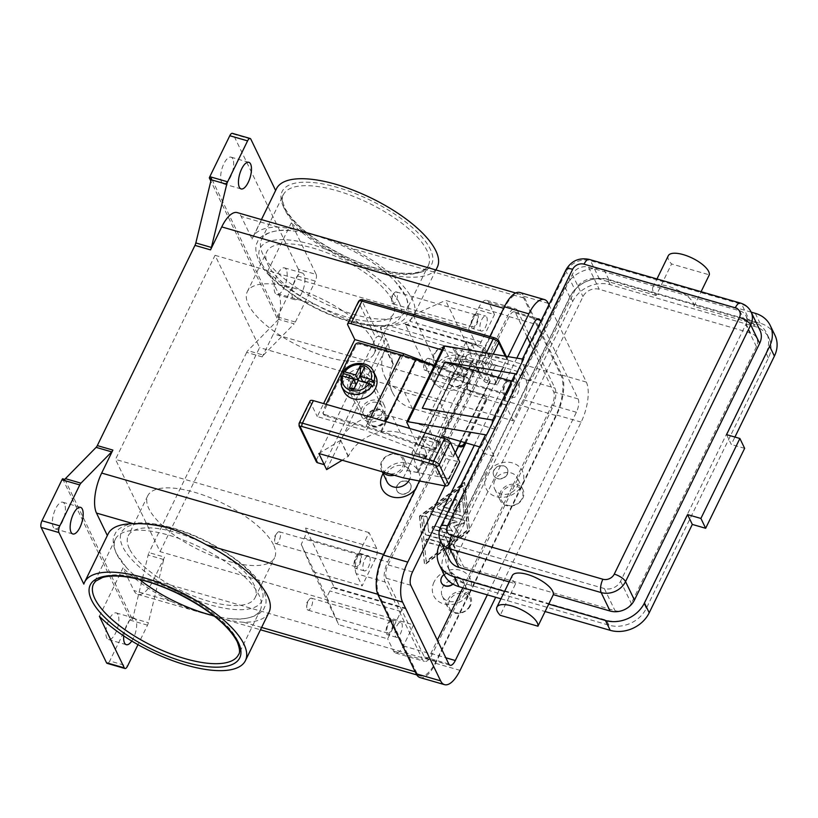 <?xml version="1.0" encoding="UTF-8"?>
<svg xmlns="http://www.w3.org/2000/svg" width="818" height="818" viewBox="0 0 818 818"><rect width="100%" height="100%" fill="white"/><g stroke="black" fill="none" stroke-linecap="round" stroke-linejoin="round"><path stroke-width="0.61" stroke-dasharray="4.09 3.07" d="M139.346 579.42A80.655 29.888 26 0 1 126.412 567.569A80.655 29.888 26 0 1 116.688 554.001A80.655 29.888 26 0 1 115.369 539.195A80.655 29.888 26 0 1 168.835 535.187A80.655 29.888 26 0 1 259.02 595.095A80.655 29.888 26 0 1 260.339 609.901A80.655 29.888 26 0 1 231.177 618.664A80.655 29.888 26 0 1 213.876 615.77M384.327 420.605A8.824 7.413 -25.8 0 0 380.135 410.994A8.824 7.413 -25.8 0 0 368.765 416.117A8.824 7.413 -25.8 0 0 372.957 425.728A8.824 7.413 -25.8 0 0 384.327 420.605M385.145 420.309A10.082 8.477 -25.8 0 0 385.329 413.356A10.082 8.477 -25.8 0 0 376.484 409A10.082 8.477 -25.8 0 0 367.354 415.176A10.082 8.477 -25.8 0 0 367.17 422.129A10.082 8.477 -25.8 0 0 376.024 426.485A10.082 8.477 -25.8 0 0 385.145 420.309M344.02 391.587A17.638 14.826 154.2 0 1 344.347 379.419A17.638 14.826 154.2 0 1 360.309 368.611A17.638 14.826 154.2 0 1 375.799 376.239M367.65 415.789A10.082 8.477 -25.8 0 0 367.466 422.742A10.082 8.477 -25.8 0 0 376.321 427.098A10.082 8.477 -25.8 0 0 385.442 420.933A10.082 8.477 -25.8 0 0 385.626 413.98A10.082 8.477 -25.8 0 0 376.781 409.613A10.082 8.477 -25.8 0 0 367.65 415.789M467.221 386.055L467.109 386.464A3.528 3.098 -16.8 0 0 469.051 389.961L469.409 391.116A3.528 3.098 163.2 0 1 467.456 387.62L469.133 381.597A3.528 3.098 -16.8 0 0 467.18 378.1L466.904 377.18L468.806 378.969L467.221 386.055L439.839 442.19L436.291 447.17L434.368 448.601L432.016 448.714L422.088 445.841A2.515 0.93 26 0 1 419.44 444.235L454.327 372.701A2.515 0.93 -154 0 0 456.976 374.317L466.904 377.18M486.26 397.845A3.528 3.098 -16.8 0 0 484.43 396.219L484.082 395.063A3.528 3.098 163.2 0 1 485.831 399.092L486.178 400.237A3.528 3.098 -16.8 0 0 486.26 397.845M432.016 448.714L432.293 449.634L381.249 432.313A149.96 55.583 -154 0 0 367.538 427.978L325.267 415.779A3.528 2.965 154.2 0 1 323.529 414.368A3.528 2.965 154.2 0 1 323.488 414.276A3.528 2.965 154.2 0 1 323.591 411.935L355.605 346.29A3.528 2.965 154.2 0 1 357.538 344.47A3.528 2.965 154.2 0 1 360.155 344.245L402.415 356.444A149.96 55.583 26 0 1 416.137 360.779L467.18 378.1M325.267 415.779L324.674 414.542A3.528 2.965 154.2 0 1 322.936 413.131A3.528 2.965 154.2 0 1 322.895 413.049A3.528 2.965 154.2 0 1 322.998 410.697L323.591 411.935M432.293 449.634A3.528 3.098 -16.8 0 0 436.618 448.264L440.452 442.978A3.528 3.098 163.2 0 1 444.777 441.608L444.43 440.462A3.528 3.098 -16.8 0 0 440.104 441.822L439.839 442.19M379.153 336.525A2.515 2.117 -25.8 0 0 375.902 337.977L358.673 302.312A2.515 2.117 154.2 0 1 361.914 300.85L379.153 336.525L385.82 338.447L388.202 343.366L393.131 364.47A40.327 33.886 -25.8 0 0 391.945 391.28A40.327 33.886 -25.8 0 0 392.405 392.282A40.327 33.886 -25.8 0 0 412.292 408.407L447.875 418.683L435.974 443.09L400.391 432.814A40.327 33.886 -25.8 0 0 370.421 435.411A40.327 33.886 -25.8 0 0 348.386 456.199L342.2 460.227M441.935 349.91L482.16 361.525A5.041 1.871 26 0 1 487.794 365.268L497.242 384.828L508.223 362.313L508.336 360.707L507.14 359.808L497.579 340.012A2.515 0.93 -154 0 0 494.757 338.141L363.55 300.257A2.515 0.93 -154 0 0 361.914 300.85M348.182 456.618L340.605 440.084A40.327 33.886 154.2 0 1 362.64 419.297A40.327 33.886 154.2 0 1 392.609 416.699L428.192 426.976L435.974 443.09M447.875 418.683L440.094 402.568L404.511 392.292A40.327 33.886 154.2 0 1 384.613 376.168A40.327 33.886 154.2 0 1 384.153 375.165A40.327 33.886 154.2 0 1 385.339 348.356L380.411 327.251L464.921 351.648L507.14 359.808M429.184 359.122A6.196 2.454 106.1 0 0 428.387 358.345A6.196 2.454 106.1 0 0 426.168 359.654A6.196 2.454 106.1 0 0 423.775 367.967A6.196 2.454 106.1 0 0 424.133 369.47A6.196 2.454 106.1 0 0 424.941 370.257A6.196 2.454 106.1 0 0 428.612 366.188A6.196 2.454 106.1 0 0 429.184 359.122M518.796 383.458A7.812 3.088 -73.9 0 1 518.08 392.364A7.812 3.088 -73.9 0 1 513.448 397.487A7.812 3.088 -73.9 0 1 512.436 396.505A7.812 3.088 -73.9 0 1 513.162 387.599A7.812 3.088 -73.9 0 1 517.784 382.476A7.812 3.088 -73.9 0 1 518.796 383.458M503.54 393.939A7.812 3.088 106.1 0 0 504.553 394.92A7.812 3.088 106.1 0 0 509.185 389.797A7.812 3.088 106.1 0 0 509.9 380.891A7.812 3.088 106.1 0 0 508.888 379.91A7.812 3.088 106.1 0 0 504.266 385.022A7.812 3.088 106.1 0 0 503.54 393.939M504.195 392.589A6.196 2.454 106.1 0 0 505.003 393.366A6.196 2.454 106.1 0 0 508.673 389.307A6.196 2.454 106.1 0 0 509.246 382.241A6.196 2.454 106.1 0 0 508.448 381.454A6.196 2.454 106.1 0 0 504.778 385.523A6.196 2.454 106.1 0 0 504.195 392.589M280.114 532.538A6.196 2.454 106.1 0 0 279.316 531.761A6.196 2.454 106.1 0 0 277.108 533.07A6.196 2.454 106.1 0 0 274.705 541.383A6.196 2.454 106.1 0 0 275.073 542.886A6.196 2.454 106.1 0 0 275.87 543.673A6.196 2.454 106.1 0 0 279.541 539.614A6.196 2.454 106.1 0 0 280.114 532.538M369.736 556.874A7.812 3.088 -73.9 0 1 369.01 565.78A7.812 3.088 -73.9 0 1 364.388 570.903A7.812 3.088 -73.9 0 1 363.366 569.921A7.812 3.088 -73.9 0 1 364.092 561.015A7.812 3.088 -73.9 0 1 368.724 555.892A7.812 3.088 -73.9 0 1 369.736 556.874M354.47 567.355A7.812 3.088 106.1 0 0 355.493 568.336A7.812 3.088 106.1 0 0 360.114 563.213A7.812 3.088 106.1 0 0 360.84 554.307A7.812 3.088 106.1 0 0 359.828 553.326A7.812 3.088 106.1 0 0 355.196 558.438A7.812 3.088 106.1 0 0 354.47 567.355M355.135 566.005A6.196 2.454 106.1 0 0 355.932 566.782A6.196 2.454 106.1 0 0 359.603 562.723A6.196 2.454 106.1 0 0 360.176 555.657A6.196 2.454 106.1 0 0 359.378 554.87A6.196 2.454 106.1 0 0 355.707 558.939A6.196 2.454 106.1 0 0 355.135 566.005M397.098 292.691A6.196 2.454 106.1 0 0 396.29 291.914A6.196 2.454 106.1 0 0 394.082 293.233A6.196 2.454 106.1 0 0 391.689 301.535A6.196 2.454 106.1 0 0 392.047 303.049A6.196 2.454 106.1 0 0 392.855 303.826A6.196 2.454 106.1 0 0 396.526 299.766A6.196 2.454 106.1 0 0 397.098 292.691M486.71 317.026A7.812 3.088 -73.9 0 1 485.994 325.942A7.812 3.088 -73.9 0 1 481.362 331.055A7.812 3.088 -73.9 0 1 480.35 330.073A7.812 3.088 -73.9 0 1 481.076 321.167A7.812 3.088 -73.9 0 1 485.698 316.045A7.812 3.088 -73.9 0 1 486.71 317.026M471.454 327.507A7.812 3.088 106.1 0 0 472.467 328.488A7.812 3.088 106.1 0 0 477.099 323.376A7.812 3.088 106.1 0 0 477.814 314.46A7.812 3.088 106.1 0 0 476.802 313.478A7.812 3.088 106.1 0 0 472.18 318.601A7.812 3.088 106.1 0 0 471.454 327.507M472.109 326.157A6.196 2.454 106.1 0 0 472.916 326.944A6.196 2.454 106.1 0 0 476.587 322.875A6.196 2.454 106.1 0 0 477.16 315.809A6.196 2.454 106.1 0 0 476.352 315.032A6.196 2.454 106.1 0 0 472.681 319.092A6.196 2.454 106.1 0 0 472.109 326.157M312.21 598.97A6.196 2.454 106.1 0 0 311.402 598.183A6.196 2.454 106.1 0 0 309.194 599.502A6.196 2.454 106.1 0 0 306.791 607.805A6.196 2.454 106.1 0 0 307.159 609.318A6.196 2.454 106.1 0 0 307.967 610.105A6.196 2.454 106.1 0 0 311.638 606.036A6.196 2.454 106.1 0 0 312.21 598.97M401.822 623.306A7.812 3.088 -73.9 0 1 401.096 632.212A7.812 3.088 -73.9 0 1 396.474 637.334A7.812 3.088 -73.9 0 1 395.462 636.353A7.812 3.088 -73.9 0 1 396.178 627.437A7.812 3.088 -73.9 0 1 400.81 622.324A7.812 3.088 -73.9 0 1 401.822 623.306M386.566 633.776A7.812 3.088 106.1 0 0 387.579 634.768A7.812 3.088 106.1 0 0 392.2 629.645A7.812 3.088 106.1 0 0 392.926 620.739A7.812 3.088 106.1 0 0 391.914 619.747A7.812 3.088 106.1 0 0 387.282 624.87A7.812 3.088 106.1 0 0 386.566 633.776M387.221 632.437A6.196 2.454 106.1 0 0 388.029 633.214A6.196 2.454 106.1 0 0 391.699 629.154A6.196 2.454 106.1 0 0 392.272 622.079A6.196 2.454 106.1 0 0 391.464 621.302A6.196 2.454 106.1 0 0 387.793 625.361A6.196 2.454 106.1 0 0 387.221 632.437M422.814 438.182A10.082 3.732 26 0 0 422.978 440.033A10.082 3.732 26 0 0 431.475 446.526A10.082 3.732 -154 0 0 436.812 448.07A10.082 3.732 -154 0 0 440.933 447.017A10.082 3.732 -154 0 0 437.006 441.301A10.082 3.732 -154 0 0 426.935 437.139L418.724 453.97A10.082 3.732 26 0 1 421.29 454.511A10.082 3.732 26 0 1 432.558 462.006A10.082 3.732 26 0 1 432.722 463.857A10.082 3.732 26 0 1 428.601 464.9A10.082 3.732 26 0 1 423.264 463.356L476.618 353.949A10.082 3.732 -154 0 0 481.955 355.493A10.082 3.732 -154 0 0 486.086 354.45A10.082 3.732 -154 0 0 485.923 352.599A10.082 3.732 -154 0 0 474.644 345.114A10.082 3.732 -154 0 0 472.088 344.562L463.878 361.392A10.082 3.732 26 0 1 473.949 365.564A10.082 3.732 26 0 1 477.876 371.28A10.082 3.732 26 0 1 473.755 372.323A10.082 3.732 26 0 1 468.417 370.789A10.082 3.732 -154 0 1 459.921 364.296A10.082 3.732 -154 0 1 459.757 362.446A10.082 3.732 -154 0 1 463.878 361.392L426.935 437.139A10.082 3.732 26 0 0 422.814 438.182L459.757 362.446M668.265 255.768A22.679 8.405 -154 0 0 671.568 263.948L709.308 274.848M759.983 330.349A18.906 15.879 -25.8 0 0 750.658 322.793L693.92 306.413A22.679 8.405 -154 0 0 690.351 299.03A22.679 8.405 -154 0 0 668.919 286.504A22.679 8.405 -154 0 0 652.876 287.322A22.679 8.405 -154 0 0 656.179 295.513L671.568 263.948M523.489 359.235A10.082 3.732 -154 0 0 522.947 359.378A10.082 3.732 -154 0 0 521.853 360.257A10.082 3.732 -154 0 0 522.017 362.108L530.933 380.564L575.054 290.093L566.138 271.637A10.082 3.732 26 0 1 565.974 269.787M511.639 381.208L517.804 382.988L514.839 376.832A10.082 3.732 26 0 1 514.675 374.981M493.724 420.248A10.082 3.732 -154 0 0 493.182 420.391A10.082 3.732 -154 0 0 492.099 421.27A10.082 3.732 -154 0 0 492.262 423.121L495.227 429.276L517.804 382.988M456.219 360.574A12.597 10.593 -25.8 0 0 456.444 351.883A12.597 10.593 -25.8 0 0 445.381 346.433A12.597 10.593 -25.8 0 0 433.98 354.153A12.597 10.593 -25.8 0 0 433.744 362.844A12.597 10.593 -25.8 0 0 444.808 368.294A12.597 10.593 -25.8 0 0 456.219 360.574M454.808 359.634A11.34 9.53 -25.8 0 0 449.419 347.282A11.34 9.53 -25.8 0 0 434.787 353.857A11.34 9.53 -25.8 0 0 440.186 366.219A11.34 9.53 -25.8 0 0 454.808 359.634M461.863 372.262A12.597 10.593 -25.8 0 0 462.088 363.57A12.597 10.593 -25.8 0 0 451.025 358.12A12.597 10.593 -25.8 0 0 439.624 365.84A12.597 10.593 -25.8 0 0 439.399 374.532A12.597 10.593 -25.8 0 0 450.452 379.981A12.597 10.593 -25.8 0 0 461.863 372.262M434.736 367.599A20.164 16.943 154.2 0 1 460.728 355.912A20.164 16.943 154.2 0 1 470.319 377.875A20.164 16.943 154.2 0 1 444.317 389.572A20.164 16.943 154.2 0 1 434.736 367.599M462.876 382.292A7.556 6.35 -25.8 0 0 463.019 377.078A7.556 6.35 -25.8 0 0 456.383 373.806A7.556 6.35 -25.8 0 0 449.532 378.437A7.556 6.35 -25.8 0 0 449.399 383.652A7.556 6.35 -25.8 0 0 456.035 386.924A7.556 6.35 -25.8 0 0 462.876 382.292M462.763 382.047A7.556 6.35 -25.8 0 0 462.896 376.832A7.556 6.35 -25.8 0 0 456.26 373.56A7.556 6.35 -25.8 0 0 449.419 378.192A7.556 6.35 -25.8 0 0 449.276 383.407A7.556 6.35 -25.8 0 0 455.912 386.679A7.556 6.35 -25.8 0 0 462.763 382.047M500.524 491.925A12.597 10.593 -25.8 0 0 500.299 500.616A12.597 10.593 -25.8 0 0 511.362 506.066A12.597 10.593 -25.8 0 0 522.763 498.346A12.597 10.593 -25.8 0 0 522.999 489.655A12.597 10.593 -25.8 0 0 511.935 484.215A12.597 10.593 -25.8 0 0 500.524 491.925M501.935 492.865A11.34 9.53 -25.8 0 0 507.324 505.217A11.34 9.53 -25.8 0 0 521.956 498.643A11.34 9.53 -25.8 0 0 516.567 486.291A11.34 9.53 -25.8 0 0 501.935 492.865M494.88 480.238A12.597 10.593 -25.8 0 0 494.655 488.929A12.597 10.593 -25.8 0 0 505.718 494.379A12.597 10.593 -25.8 0 0 517.119 486.659A12.597 10.593 -25.8 0 0 517.354 477.968A12.597 10.593 -25.8 0 0 506.291 472.528A12.597 10.593 -25.8 0 0 494.88 480.238M486.434 474.624A20.164 16.943 -25.8 0 0 496.015 496.598A20.164 16.943 -25.8 0 0 522.017 484.9A20.164 16.943 -25.8 0 0 512.426 462.927A20.164 16.943 -25.8 0 0 486.434 474.624M493.868 470.207A7.556 6.35 -25.8 0 0 493.724 475.422A7.556 6.35 -25.8 0 0 500.36 478.694A7.556 6.35 -25.8 0 0 507.211 474.062A7.556 6.35 -25.8 0 0 507.344 468.847A7.556 6.35 -25.8 0 0 500.708 465.575A7.556 6.35 -25.8 0 0 493.868 470.207M507.324 474.307A7.556 6.35 154.2 0 1 500.483 478.939A7.556 6.35 154.2 0 1 493.847 475.667A7.556 6.35 154.2 0 1 493.98 470.452A7.556 6.35 154.2 0 1 500.831 465.82A7.556 6.35 154.2 0 1 507.467 469.092A7.556 6.35 154.2 0 1 507.324 474.307M382.507 471.863A12.597 10.593 154.2 0 1 381.413 470.145A12.597 10.593 154.2 0 1 381.638 461.454A12.597 10.593 154.2 0 1 393.049 453.734A12.597 10.593 154.2 0 1 404.112 459.184A12.597 10.593 154.2 0 1 403.877 467.876A12.597 10.593 154.2 0 1 394.327 475.278M386.495 473.019A11.34 9.53 154.2 0 1 382.456 461.158A11.34 9.53 154.2 0 1 397.088 454.583A11.34 9.53 154.2 0 1 402.476 466.935A11.34 9.53 154.2 0 1 389.286 473.826M387.057 481.833A12.597 10.593 154.2 0 1 387.292 473.141A12.597 10.593 154.2 0 1 398.693 465.422A12.597 10.593 154.2 0 1 409.757 470.871A12.597 10.593 154.2 0 1 409.736 479.113M383.09 473.612A20.164 16.943 154.2 0 1 409.082 463.417A20.164 16.943 154.2 0 1 417.978 485.176A20.164 16.943 154.2 0 1 415.483 489.072M397.2 485.739A7.556 6.35 154.2 0 1 404.051 481.107A7.556 6.35 154.2 0 1 410.687 484.379A7.556 6.35 154.2 0 1 410.544 489.593A7.556 6.35 154.2 0 1 403.703 494.225A7.556 6.35 154.2 0 1 397.067 490.953A7.556 6.35 154.2 0 1 397.2 485.739M410.431 489.348A7.556 6.35 -25.8 0 0 410.564 484.133A7.556 6.35 -25.8 0 0 403.928 480.861A7.556 6.35 -25.8 0 0 397.088 485.493A7.556 6.35 -25.8 0 0 396.945 490.708A7.556 6.35 -25.8 0 0 403.581 493.98A7.556 6.35 -25.8 0 0 410.431 489.348M470.432 605.647A12.597 10.593 154.2 0 1 459.031 613.367A12.597 10.593 154.2 0 1 447.967 607.917A12.597 10.593 154.2 0 1 448.192 599.226A12.597 10.593 154.2 0 1 459.604 591.506A12.597 10.593 154.2 0 1 470.657 596.956A12.597 10.593 154.2 0 1 470.432 605.647M469.624 605.944A11.34 9.53 154.2 0 1 454.992 612.518A11.34 9.53 154.2 0 1 449.603 600.167A11.34 9.53 154.2 0 1 464.225 593.582A11.34 9.53 154.2 0 1 469.624 605.944M464.788 593.96A12.597 10.593 154.2 0 1 453.387 601.68A12.597 10.593 154.2 0 1 442.323 596.23A12.597 10.593 154.2 0 1 442.548 587.539A12.597 10.593 154.2 0 1 453.959 579.819A12.597 10.593 154.2 0 1 465.013 585.269A12.597 10.593 154.2 0 1 464.788 593.96M434.092 581.925A20.164 16.943 -25.8 0 0 443.673 603.889A20.164 16.943 -25.8 0 0 469.675 592.201A20.164 16.943 -25.8 0 0 460.094 570.228A20.164 16.943 -25.8 0 0 434.092 581.925M444.051 574.543A7.556 6.35 154.2 0 1 455.012 576.148A7.556 6.35 154.2 0 1 454.88 581.363A7.556 6.35 154.2 0 1 452.783 583.991M441.454 582.845A7.556 6.35 154.2 0 1 441.648 577.753A7.556 6.35 154.2 0 1 448.489 573.121A7.556 6.35 154.2 0 1 455.125 576.393A7.556 6.35 154.2 0 1 454.992 581.608A7.556 6.35 154.2 0 1 453.019 584.134M405.207 295.359A80.655 29.888 -154 0 0 395.483 281.801A80.655 29.888 -154 0 0 315.022 235.451A80.655 29.888 -154 0 0 290.717 230.696A80.655 29.888 -154 0 0 261.555 239.459A80.655 29.888 -154 0 0 262.875 254.265A80.655 29.888 -154 0 0 353.059 314.184A80.655 29.888 -154 0 0 406.526 310.175A80.655 29.888 -154 0 0 405.207 295.359M372.988 340.625A70.573 26.156 26 0 1 374.143 353.58A70.573 26.156 26 0 1 313.366 352.333A70.573 26.156 26 0 1 248.447 304.664A70.573 26.156 26 0 1 247.292 291.709A70.573 26.156 26 0 1 308.069 292.946A70.573 26.156 26 0 1 372.988 340.625M392.487 300.646A70.573 26.156 26 0 1 393.642 313.601A70.573 26.156 26 0 1 332.865 312.364A70.573 26.156 26 0 1 267.946 264.695A70.573 26.156 26 0 1 266.78 251.729A70.573 26.156 26 0 1 327.558 252.977A70.573 26.156 26 0 1 392.487 300.646M273.447 544.696A70.573 26.156 -154 0 0 208.529 497.027A70.573 26.156 -154 0 0 147.751 495.79A70.573 26.156 -154 0 0 148.907 508.745A70.573 26.156 -154 0 0 213.825 556.414A70.573 26.156 -154 0 0 274.603 557.661A70.573 26.156 -154 0 0 273.447 544.696M129.408 548.714A70.573 26.156 26 0 1 128.252 535.759A70.573 26.156 26 0 1 189.03 537.007A70.573 26.156 26 0 1 253.948 584.676A70.573 26.156 26 0 1 255.114 597.631A70.573 26.156 26 0 1 194.336 596.383A70.573 26.156 26 0 1 129.408 548.714M276.474 188.743A89.469 33.16 -154 0 0 275.727 190.676L252.128 239.071L241.187 216.422A30.246 11.963 106.1 0 0 237.261 212.608M262.23 356.893L246.668 352.405A5.041 1.994 -73.9 0 1 247.23 351.403A5.041 1.994 -73.9 0 1 247.844 350.625L263.416 355.124A5.041 1.994 106.1 0 0 262.803 355.891A5.041 1.994 106.1 0 0 262.23 356.893L273.437 333.928A30.246 11.963 106.1 0 0 278.621 293.918L267.68 271.269A89.469 33.16 -154 0 0 315.605 304.593C328.56 311.811 341.259 317.445 353.683 321.474C366.484 324.726 378.059 326.106 388.417 325.615A89.469 33.16 -154 0 0 413.704 315.574A89.469 33.16 -154 0 0 350.983 248.12C337.456 242.046 324.296 237.384 311.494 234.132C299.071 230.103 287.956 227.752 278.161 227.097A89.469 33.16 -154 0 0 252.874 237.138A89.469 33.16 -154 0 0 252.128 239.071M263.416 355.124L294.163 323.826L278.59 319.337A5.041 1.994 106.1 0 0 279.183 318.601L276.965 317.957A5.041 1.994 106.1 0 0 276.985 317.926A5.041 1.994 106.1 0 0 277.558 316.924L297.527 275.973A5.041 1.994 106.1 0 0 298.631 272.271A5.041 1.994 106.1 0 0 298.396 269.296L316.188 274.439L291.28 222.874A89.469 33.16 -154 0 0 377.988 271.637A89.469 33.16 -154 0 0 437.303 267.189M107.342 535.524L107.434 535.718A89.469 33.16 26 0 1 108.191 533.786M107.434 535.718L83.835 584.113M99.387 616.302L122.986 567.917L133.927 590.565A30.246 11.963 106.1 0 0 137.853 594.379A30.246 11.963 106.1 0 0 153.375 580.085L164.582 557.109A5.041 1.994 106.1 0 0 164.091 558.285A5.041 1.994 106.1 0 0 163.712 559.543L148.375 622.733A5.041 1.994 -73.9 0 1 147.997 623.991A5.041 1.994 -73.9 0 1 147.506 625.167L137.997 644.666M269.02 612.232A89.469 33.16 26 0 1 243.733 622.273C233.938 621.608 222.823 619.267 210.4 615.238C197.598 611.976 184.439 607.314 170.911 601.25A89.469 33.16 26 0 1 122.986 567.917M277.558 316.924L295.349 322.057A5.041 1.994 -73.9 0 1 294.777 323.059A5.041 1.994 -73.9 0 1 294.163 323.826M147.506 625.167L129.714 620.034A5.041 1.994 106.1 0 0 130.205 618.858A5.041 1.994 106.1 0 0 130.226 618.817L132.444 619.461A5.041 1.994 106.1 0 0 132.813 618.244L148.15 555.054A5.041 1.994 -73.9 0 1 148.518 553.786A5.041 1.994 -73.9 0 1 149.009 552.62L164.582 557.109M107.158 663.367A5.041 1.994 106.1 0 0 107.945 663.234A5.041 1.994 106.1 0 0 109.745 660.985L127.536 666.118M316.188 274.439A5.041 1.994 -73.9 0 1 316.423 277.404A5.041 1.994 -73.9 0 1 315.319 281.106L297.527 275.973M64.53 503.949A13.865 5.481 106.1 0 0 62.73 502.201A13.865 5.481 106.1 0 0 54.52 511.281A13.865 5.481 106.1 0 0 53.242 527.089A13.865 5.481 106.1 0 0 55.041 528.837A13.865 5.481 106.1 0 0 63.242 519.757A13.865 5.481 106.1 0 0 64.53 503.949M286.29 269.623A13.865 5.481 106.1 0 0 284.49 267.875A13.865 5.481 106.1 0 0 276.29 276.954A13.865 5.481 106.1 0 0 275.001 292.762A13.865 5.481 106.1 0 0 276.801 294.511A13.865 5.481 106.1 0 0 285.012 285.431A13.865 5.481 106.1 0 0 286.29 269.623M292.793 297.905A13.865 5.481 -73.9 0 1 294.081 282.098A13.865 5.481 -73.9 0 1 302.282 273.007A13.865 5.481 -73.9 0 1 304.081 274.756A13.865 5.481 -73.9 0 1 302.803 290.564A13.865 5.481 -73.9 0 1 294.592 299.644A13.865 5.481 -73.9 0 1 292.793 297.905M118.007 614.666A13.865 5.481 106.1 0 0 116.207 612.917A13.865 5.481 106.1 0 0 107.996 621.997A13.865 5.481 106.1 0 0 106.718 637.805A13.865 5.481 106.1 0 0 108.518 639.553A13.865 5.481 106.1 0 0 116.718 630.463A13.865 5.481 106.1 0 0 118.007 614.666M123.722 635.913A13.865 5.481 -73.9 0 1 133.999 618.05A13.865 5.481 -73.9 0 1 135.798 619.799A13.865 5.481 -73.9 0 1 131.77 641.026M232.813 158.907A13.865 5.481 106.1 0 0 231.013 157.158A13.865 5.481 106.1 0 0 222.803 166.248A13.865 5.481 106.1 0 0 221.525 182.056A13.865 5.481 106.1 0 0 223.324 183.794A13.865 5.481 106.1 0 0 231.535 174.715A13.865 5.481 106.1 0 0 232.813 158.907M555.872 415.472L435.82 661.629A30.246 11.963 -73.9 0 1 420.299 675.924A30.246 11.963 -73.9 0 1 416.372 672.11L378.939 594.614A30.246 11.963 -73.9 0 1 384.123 554.604L504.174 308.447A30.246 11.963 -73.9 0 1 519.696 294.153A30.246 11.963 -73.9 0 1 523.622 297.956L561.056 375.462A30.246 11.963 -73.9 0 1 555.872 415.472L273.437 333.928M246.668 352.405L149.009 552.62M419.675 516.557L424.685 564.809L469.716 531.005L464.706 482.753L419.675 516.557L419.44 516.066L464.471 482.262L469.481 530.514L424.45 564.318L419.44 516.066M267.68 271.269L291.28 222.874M295.349 322.057L315.319 281.106M250.819 139.121L233.028 133.978L298.396 269.296M233.028 133.978A5.041 1.994 106.1 0 0 232.373 133.344M279.183 318.601L211.535 178.539M278.59 319.337L247.844 350.625M64.796 479.399L132.444 619.461M276.965 317.957L210.85 181.085M129.714 620.034L109.745 660.985M62.567 478.755L130.226 618.817M326.627 469.604L388.202 343.366M160.072 551.659L259.613 347.589L215.042 255.318L115.502 459.399L160.072 551.659L413.601 624.86L405.871 608.868A7.556 2.986 106.1 0 0 404.9 607.917A7.556 2.986 106.1 0 0 401.014 611.486L387.671 638.838L338.744 624.717L313.202 571.813L301.218 544.359L304.296 538.05A7.556 2.986 106.1 0 0 305.595 528.039L334.705 588.326A7.556 2.986 106.1 0 0 333.734 587.365A7.556 2.986 106.1 0 0 329.848 590.944L326.771 597.252L338.744 624.717M301.218 544.359L326.771 597.252M405.125 323.969A7.556 2.986 106.1 0 0 406.106 324.92A7.556 2.986 106.1 0 0 409.992 321.341L413.07 315.032L438.622 367.926L435.544 374.245A7.556 2.986 106.1 0 0 434.246 384.245L405.125 323.969L476.291 344.511A7.556 2.986 106.1 0 0 477.272 345.462A7.556 2.986 106.1 0 0 481.158 341.893L494.491 314.541L445.565 300.411L471.117 353.315L438.622 367.926M413.07 315.032L445.565 300.411M471.117 353.315L520.043 367.435L525.994 379.736A15.123 5.982 -73.9 0 1 523.397 399.746L513.142 420.779L259.613 347.589M517.467 310.584L554.901 388.08A15.123 5.982 -73.9 0 1 552.314 408.09L432.252 654.247A15.123 5.982 -73.9 0 1 424.491 661.394A15.123 5.982 -73.9 0 1 422.528 659.492L385.094 581.987A15.123 5.982 -73.9 0 1 387.681 561.986L507.743 315.83A15.123 5.982 -73.9 0 1 515.504 308.683A15.123 5.982 -73.9 0 1 517.467 310.584L488.55 302.241L494.491 314.541M513.142 420.779L505.412 404.787A7.556 2.986 -73.9 0 1 506.71 394.787L520.043 367.435M449.522 559.809A18.906 15.879 -25.8 0 1 449.869 546.772L493.99 456.301L485.074 437.845A10.082 3.732 26 0 1 484.91 435.994M656.179 295.513L599.43 279.132A18.906 15.879 -25.8 0 0 575.054 290.093M504.583 591.373L548.714 604.113M509.205 581.905L515.596 583.745L500.197 615.31M515.596 583.745A22.679 8.405 26 0 1 512.293 575.565M493.99 456.301L483.98 453.407L440.851 541.843M751.19 312.139L604.052 269.664A30.246 25.419 -25.8 0 0 565.044 287.2L520.923 377.671L530.933 380.564M693.92 306.413L701.087 291.709M448.223 546.925L570.33 296.566A28.988 24.356 154.2 0 1 607.713 279.756L752.263 321.484A28.988 24.356 154.2 0 1 766.568 333.079A28.988 24.356 154.2 0 1 766.037 353.069L643.93 603.428A28.988 24.356 154.2 0 1 606.557 620.238L461.996 578.51A28.988 24.356 154.2 0 1 447.702 566.915A28.988 24.356 154.2 0 1 448.223 546.925L450.595 551.853A28.988 24.356 -25.8 0 0 450.074 571.843A28.988 24.356 -25.8 0 0 464.379 583.428L608.929 625.167A28.988 24.356 -25.8 0 0 646.302 608.357L768.419 357.987A28.988 24.356 -25.8 0 0 768.94 337.998A28.988 24.356 -25.8 0 0 754.646 326.413L610.085 284.674A28.988 24.356 -25.8 0 0 572.712 301.484L450.595 551.853M756.456 346.699L631.271 603.377A12.597 10.593 154.2 0 1 615.024 610.688L463.796 567.027A12.597 10.593 154.2 0 1 457.579 561.986A12.597 10.593 154.2 0 1 457.804 553.295L582.989 296.617A12.597 10.593 154.2 0 1 599.246 289.306L750.474 332.967A12.597 10.593 154.2 0 1 756.691 338.008A12.597 10.593 154.2 0 1 756.456 346.699L745.76 324.562L620.576 581.23A12.597 10.593 154.2 0 1 604.328 588.541L453.1 544.88A12.597 10.593 154.2 0 1 446.884 539.839A12.597 10.593 154.2 0 1 447.109 531.148L572.293 274.48A12.597 10.593 154.2 0 1 588.551 267.169L739.779 310.83A12.597 10.593 154.2 0 1 745.996 315.871A12.597 10.593 154.2 0 1 745.76 324.562M500.964 598.796L545.095 611.537M726.548 434.634L731.302 444.481L734.922 437.057M774.953 335.257A30.246 25.419 -25.8 0 0 760.034 323.161L608.807 279.5A30.246 25.419 -25.8 0 0 569.798 297.046L444.614 553.725A30.246 25.419 -25.8 0 0 444.072 574.584M744.646 448.336L731.302 444.481M443.724 346.239A2.515 0.93 -154 0 0 443.765 346.709L455.186 370.339A2.515 0.93 -154 0 0 457.998 372.21L490.248 381.28L480.37 360.666L517.958 371.525L520.923 377.671M444.43 438.479L453.305 457.017L421.055 447.947A2.515 0.93 26 0 1 418.243 446.076L409.736 428.458M483.98 453.407L481.015 447.262L479.614 446.863M495.227 429.276L422.333 408.223M480.37 360.666L443.428 436.413M517.958 371.525L481.015 447.262M402.865 355.523L366.188 430.708L317.261 416.587L323.601 403.591M454.327 372.701L434.164 365.861M444.43 440.462L458.98 445.391M464.644 442.538L485.831 399.092M484.082 395.063L469.051 389.961M324.674 414.542L366.035 426.485A152.475 56.514 26 0 1 380.902 431.158L419.44 444.235M367.241 383.141L364.961 386.72L360.513 385.431L358.141 380.513M360.513 385.431L358.458 389.634L353.713 389.572M364.613 367.241L364.613 377.016L362.568 381.219M364.613 377.016L360.431 375.81M354.276 388.427L358.458 389.634M356.065 384.143L351.617 382.865L347.865 379.664L341.689 377.885A17.638 14.826 154.2 0 1 342.435 375.994M341.034 376.239L341.689 377.885M347.865 379.664L348.765 377.804M353.427 379.153L351.617 382.865M364.961 386.72L366.771 383.008M372.507 386.781L366.341 384.992M426.229 561.649L421.597 517.109L463.162 485.912L467.784 530.453L426.229 561.649L421.362 516.618L462.927 485.422L467.548 529.952L425.984 561.158M438.54 509.399L461.628 516.066A1.892 1.585 -25.8 0 0 464.225 514.123L463.07 502.988A1.892 1.585 -25.8 0 0 459.409 503.724L460.278 512.078L453.284 510.064L457.139 502.17A1.892 1.585 -25.8 0 0 453.806 501.209L449.951 509.103L442.967 507.078L450.759 501.229A1.892 1.585 -25.8 0 0 448.642 498.816L438.243 506.618A1.892 1.585 -25.8 0 0 438.54 509.399L438.305 508.908A1.892 1.585 154.2 0 1 438.008 506.127L448.397 498.326A1.892 1.585 154.2 0 1 450.524 500.739L442.732 506.587L449.716 508.602L453.561 500.718A1.892 1.585 154.2 0 1 456.904 501.679L453.049 509.573L460.043 511.587L459.174 503.234A1.892 1.585 154.2 0 1 462.835 502.487L463.99 513.622A1.892 1.585 154.2 0 1 461.393 515.575L438.305 508.908M442.037 546.772A1.892 1.585 -25.8 0 0 443.581 543.622L428.571 539.287A1.892 1.585 -25.8 0 0 427.037 542.446L441.802 546.281L426.791 541.956A1.892 1.585 154.2 0 1 428.335 538.796L443.336 543.132A1.892 1.585 154.2 0 1 441.802 546.281M426.26 535.023L448.97 541.577A1.892 1.585 -25.8 0 0 450.503 538.418L428.765 532.14L427.282 517.855A1.892 1.585 -25.8 0 0 423.622 518.602L425.207 533.817A1.892 1.585 -25.8 0 0 426.26 535.023L426.025 534.532A1.892 1.585 154.2 0 1 424.961 533.326L423.387 518.101A1.892 1.585 154.2 0 1 427.047 517.365L428.53 531.649L450.268 537.927A1.892 1.585 154.2 0 1 448.724 541.087L426.025 534.532M457.252 522.007L448.029 524.747L452.63 531.475L434.879 526.352A1.892 1.585 -25.8 0 0 433.346 529.502L456.239 536.117A1.892 1.585 -25.8 0 0 458.612 533.54L453.714 526.383L463.52 523.469A1.892 1.585 -25.8 0 0 463.939 520.34L433.151 511.444A1.892 1.585 -25.8 0 0 431.607 514.604L457.017 521.516L431.372 514.113A1.892 1.585 154.2 0 1 432.916 510.953L463.694 519.839A1.892 1.585 154.2 0 1 463.285 522.978L453.479 525.892L458.377 533.05A1.892 1.585 154.2 0 1 456.004 535.626L433.111 529.011A1.892 1.585 154.2 0 1 434.644 525.851L452.395 530.984L447.794 524.256L457.017 521.516M356.178 573.643A15.123 5.982 -73.9 0 1 358.775 553.633L369.03 532.6L376.761 548.592A7.556 2.986 -73.9 0 1 375.462 558.592L362.129 585.944L356.178 573.643L385.094 581.987M444.931 485.912L458.192 458.734M465.912 442.906L507.988 356.628M548.95 304.705L586.332 382.088A30.246 11.963 -73.9 0 1 581.148 422.098L495.708 597.273M540.739 321.535L578.121 398.918A10.082 3.988 -73.9 0 1 576.393 412.252L487.334 594.86M474.287 445.319L516.823 358.11M419.429 480.994L489.89 336.515M519.911 292.486A30.246 11.963 -73.9 0 1 523.837 296.29L561.864 375.022A30.246 11.963 -73.9 0 1 556.68 415.033L435.595 663.296A30.246 11.963 -73.9 0 1 420.084 677.59M527.14 336.955L515.626 313.13A10.082 3.988 106.1 0 0 514.317 311.852A10.082 3.988 106.1 0 0 509.144 316.617L388.059 564.88A10.082 3.988 106.1 0 0 386.331 578.214L424.368 656.946A10.082 3.988 106.1 0 0 425.677 658.214A10.082 3.988 106.1 0 0 430.851 653.449L437.323 640.187M462.865 587.794L551.935 405.196A10.082 3.988 106.1 0 0 553.663 391.853L530.166 343.212M313.202 571.813L362.129 585.944M413.601 624.86L403.335 645.903A15.123 5.982 -73.9 0 1 395.575 653.05A15.123 5.982 -73.9 0 1 393.622 651.138L387.671 638.838M369.03 532.6L115.502 459.399M215.042 255.318L468.571 328.519L478.837 307.476A15.123 5.982 -73.9 0 1 486.587 300.329A15.123 5.982 -73.9 0 1 488.55 302.241M468.571 328.519L476.291 344.511M324.255 464.685L385.82 338.447L380.411 327.251M440.094 402.568L464.921 351.648M403.356 477.886L428.192 426.976M318.846 453.489L340.4 440.503M385.554 347.936L393.335 364.051M299.071 423.407A5.041 1.871 -154 0 0 299.153 424.337L316.382 460.013A2.515 2.117 -25.8 0 0 316.31 461.679M316.382 460.013L375.902 337.977M310.053 400.902A5.041 1.871 -154 0 0 310.134 401.822L317.261 416.587M457.579 461.424L449.471 459.757A2.515 0.93 26 0 1 446.25 457.783L438.08 440.882L420.288 435.749L426.689 454.532A2.515 0.93 26 0 1 426.689 454.89A2.515 0.93 26 0 1 425.421 455.115L415.309 453.152L406.945 470.524L449.164 478.673L457.579 461.424L459.685 461.833M495.084 384.307L503.551 367.17L461.28 358.897L452.865 376.157L462.978 378.11A2.515 0.93 -154 0 0 464.246 377.885A2.515 0.93 -154 0 0 464.246 377.527L457.845 358.744L475.636 363.877L483.806 380.789A2.515 0.93 -154 0 0 487.027 382.752L495.084 384.307L503.499 367.057L495.442 365.503A2.515 0.93 26 0 1 492.221 363.529L484.051 346.627L466.26 341.484L472.661 360.278A2.515 0.93 26 0 1 472.661 360.636A2.515 0.93 26 0 1 471.393 360.85L461.28 358.897M497.242 384.828L495.135 384.419M434.419 365.329L450.606 371.464L452.865 376.157M450.606 371.464L413.049 448.469L366.188 430.708M415.309 453.152L413.049 448.469M406.894 470.411L417.006 472.364A2.515 0.93 -154 0 0 418.274 472.139A2.515 0.93 -154 0 0 418.274 471.781L411.883 452.998L429.675 458.131L437.834 475.043A2.515 0.93 -154 0 0 441.055 477.006L449.164 478.673M475.636 363.877L484.051 346.627M457.845 358.744L466.26 341.484M411.883 452.998L420.288 435.749M429.675 458.131L438.08 440.882M457.528 461.311L449.113 478.561M472.088 344.562L476.618 353.949M423.264 463.356L418.724 453.97M326.106 404.317L322.998 410.697M458.54 446.28L444.777 441.608M469.409 391.116L484.43 396.219M465.442 442.763L486.178 400.237M361.863 407.773A12.597 10.593 -25.8 0 0 361.638 416.464A12.597 10.593 -25.8 0 0 372.701 421.904A12.597 10.593 -25.8 0 0 384.102 414.184A12.597 10.593 -25.8 0 0 384.327 405.493A12.597 10.593 -25.8 0 0 373.264 400.053A12.597 10.593 -25.8 0 0 361.863 407.773M371.024 387.129A12.597 10.593 154.2 0 1 359.623 394.849A12.597 10.593 154.2 0 1 348.56 389.399A12.597 10.593 154.2 0 1 348.795 380.707A12.597 10.593 154.2 0 1 360.196 372.988A12.597 10.593 154.2 0 1 371.26 378.437A12.597 10.593 154.2 0 1 371.024 387.129M381.883 413.55A10.082 8.477 -25.8 0 0 382.057 406.597A10.082 8.477 -25.8 0 0 373.212 402.231A10.082 8.477 -25.8 0 0 364.092 408.407A10.082 8.477 -25.8 0 0 363.908 415.36A10.082 8.477 -25.8 0 0 372.752 419.726A10.082 8.477 -25.8 0 0 381.883 413.55M368.806 386.485A10.082 8.477 -25.8 0 0 368.99 379.532A10.082 8.477 -25.8 0 0 360.135 375.176A10.082 8.477 -25.8 0 0 351.014 381.352A10.082 8.477 -25.8 0 0 350.83 388.305A10.082 8.477 -25.8 0 0 359.685 392.66A10.082 8.477 -25.8 0 0 368.806 386.485M399.153 302.568A78.129 28.957 26 0 1 348.632 320.799A78.129 28.957 26 0 1 261.269 262.762A78.129 28.957 26 0 1 311.791 244.531A78.129 28.957 26 0 1 399.153 302.568M373.417 371.321A17.638 14.826 -25.8 0 0 359.163 363.611A17.638 14.826 -25.8 0 0 343.151 372.446M359.562 343.008L360.155 344.245M498.827 341.024A2.515 2.117 -25.8 0 0 497.579 340.012M400.391 432.814L392.609 416.699M404.511 392.292L412.292 408.407M751.067 311.893A18.906 15.879 -25.8 0 0 741.742 304.337L590.514 260.676A18.906 15.879 -25.8 0 0 566.138 271.637L522.017 362.108M514.839 376.832L492.262 423.121M260.625 586.598A78.129 28.957 26 0 1 210.103 604.829A78.129 28.957 26 0 1 122.741 546.792A78.129 28.957 26 0 1 173.263 528.561A78.129 28.957 26 0 1 260.625 586.598M374.879 269.439A80.655 29.888 -154 0 0 428.356 265.421A80.655 29.888 -154 0 0 427.027 250.615A80.655 29.888 -154 0 0 336.852 190.706A80.655 29.888 -154 0 0 283.376 194.715A80.655 29.888 -154 0 0 284.695 209.52A80.655 29.888 -154 0 0 374.879 269.439M283.498 206.78A83.17 30.828 26 0 1 337.282 187.373A83.17 30.828 26 0 1 430.278 249.153A83.17 30.828 26 0 1 376.505 268.56A83.17 30.828 26 0 1 283.498 206.78M115.369 539.195L93.538 583.94A80.655 29.888 26 0 1 147.015 579.931A80.655 29.888 26 0 1 237.2 639.84A80.655 29.888 26 0 1 238.519 654.645L260.339 609.901M132.813 618.244L148.375 622.733M163.712 559.543L148.15 555.054M435.82 661.629L153.375 580.085M504.174 308.447L503.653 308.294M384.123 554.604L383.591 554.451M170.911 601.25L133.927 590.565M315.605 304.593L278.621 293.918M561.056 375.462L388.417 325.615M377.783 594.277L378.939 594.614M278.161 227.097L241.187 216.422M416.372 672.11L415.186 671.772M261.607 627.426L243.733 622.273M523.622 297.956L350.983 248.12M401.014 611.486L329.848 590.944M405.871 608.868L334.705 588.326M481.158 341.893L409.992 321.341M525.994 379.736L554.901 388.08M506.71 394.787L435.544 374.245M750.658 322.793L741.742 304.337A10.082 3.988 106.1 0 0 740.433 303.069M599.43 279.132L590.514 260.676A10.082 3.988 106.1 0 0 589.205 259.408M440.79 526.465A10.082 3.732 -154 0 0 440.953 528.316A18.906 15.879 -25.8 0 0 440.616 541.352M485.074 437.845L440.953 528.316L449.869 546.772M572.712 301.484L570.33 296.566M610.085 284.674L607.713 279.756M754.646 326.413L752.263 321.484M768.419 357.987L766.037 353.069M646.302 608.357L643.93 603.428M608.929 625.167L606.557 620.238M464.379 583.428L461.996 578.51M572.293 274.48L582.989 296.617M447.109 531.148L457.804 553.295M588.551 267.169L599.246 289.306M739.779 310.83L750.474 332.967M755.28 313.325L760.034 323.161M604.052 269.664L608.807 279.5M565.044 287.2L569.798 297.046M439.859 543.878L444.614 553.725M620.576 581.23L631.271 603.377M453.1 544.88L463.796 567.027M604.328 588.541L615.024 610.688M457.998 372.21L456.976 374.317M489.583 381.321L452.64 457.068M422.088 445.841L421.055 447.947M443.765 346.709L406.822 422.446M455.186 370.339L418.243 446.076M490.238 381.086L460.8 441.423M455.289 452.732L453.295 456.833M380.902 431.158L385.615 421.495M468.806 380.503L469.133 381.597M341.096 376.648A17.638 14.826 -25.8 0 0 341.648 386.669M358.775 553.633L387.681 561.986M523.397 399.746L552.314 408.09M435.595 663.296L460.064 670.361M556.68 415.033L581.148 422.098M561.864 375.022L586.332 382.088M523.837 296.29L548.305 303.355M388.059 564.88L412.528 571.946M509.144 316.617L533.612 323.683M386.331 578.214L410.8 585.279M424.368 656.946L448.826 664.011M430.851 653.449L445.82 657.774M551.935 405.196L576.393 412.252M553.663 391.853L578.121 398.918M515.626 313.13L536.997 319.296M393.622 651.138L422.528 659.492M375.462 558.592L304.296 538.05M376.761 548.592L305.595 528.039M478.837 307.476L507.743 315.83M505.412 404.787L434.246 384.245M403.335 645.903L432.252 654.247M340.605 440.084L348.386 456.199M393.131 364.47L385.339 348.356M310.134 401.822L299.153 424.337A2.515 2.117 -25.8 0 0 299.081 426.014M347.691 324.818L358.673 302.312A5.041 1.871 26 0 1 358.591 301.382M487.794 365.268L493.223 354.143M482.16 361.525L486.332 352.977M505.248 356.167L508.223 362.313M483.806 380.789L492.221 363.529M487.027 382.752L495.442 365.503M464.246 377.527L472.661 360.278M462.978 378.11L471.393 360.85M417.006 472.364L425.421 455.115M418.274 471.781L426.689 454.532M437.834 475.043L446.25 457.783M441.055 477.006L449.471 459.757M366.035 426.485L370.585 417.16M381.249 432.313L416.137 360.779M355.605 346.29L355.012 345.063M436.618 448.264L436.291 447.17M440.104 441.822L440.452 442.978M467.456 387.62L467.109 386.464M290.717 230.696C277.936 228.365 258.928 234.255 257.506 242.005C254.899 246.024 255.328 252.271 258.785 260.748C267.169 280.594 307.946 309.03 345.717 320.37C362.057 325.441 375.973 327.364 387.476 326.126C398.744 324.03 405.258 320.298 407.016 314.92C409.624 310.952 409.204 304.705 405.748 296.177L395.483 281.801M126.412 567.569L116.146 553.193C112.69 544.277 112.26 538.029 114.878 534.44C116.872 528.929 123.354 525.207 134.326 523.254C146.187 521.966 160.584 524.011 177.496 529.42C215.328 540.995 255.543 569.86 263.11 588.612C266.566 597.467 266.995 603.715 264.388 607.365C262.517 615.279 244.623 620.862 231.177 618.664M367.466 422.742L367.17 422.129M323.529 414.368L322.936 413.131M508.305 360.656L506.219 356.321M384.613 376.168L392.405 392.282M426.168 359.654L423.376 363.345L423.775 367.967M513.448 397.487L504.553 394.92M505.003 393.366L424.941 370.257M277.108 533.07L274.306 536.761L274.705 541.383M364.388 570.903L355.493 568.336M355.932 566.782L275.87 543.673M394.082 293.233L391.29 296.924L391.689 301.535M481.362 331.055L472.467 328.488M472.916 326.944L392.855 303.826M309.194 599.502L306.392 603.193L306.791 607.805M396.474 637.334L387.579 634.768M388.029 633.214L307.967 610.105M432.722 463.857L440.933 447.017M477.876 371.28L486.086 354.45M652.876 287.322L656.956 278.969M521.853 360.257L522.436 359.061M492.099 421.27L492.681 420.074M462.088 363.57L456.444 351.883M494.655 488.929L500.299 500.616M409.757 470.871L404.112 459.184M442.323 596.23L447.967 607.917M374.143 353.58L393.642 313.601M147.751 495.79L128.252 535.759M261.555 239.459L283.376 194.715C281.637 196.31 282.087 200.666 284.746 207.782C293.836 224.48 313.826 240.594 344.715 256.116C361.495 264.102 377.343 269.388 392.272 271.975C403.765 273.846 412.814 273.795 419.429 271.832C425.299 269.408 428.274 267.271 428.356 265.421L406.526 310.175M261.433 219.592L252.874 237.138M435.953 269.971L413.704 315.574M62.73 502.201L80.522 507.334M284.49 267.875L302.282 273.007M116.207 612.917L133.999 618.05M231.013 157.158L248.805 162.301M223.324 183.794L241.116 188.938M108.518 639.553L126.309 644.686M276.801 294.511L294.592 299.644M55.041 528.837L72.833 533.97M255.114 597.631L274.603 557.661M247.292 291.709L266.78 251.729M137.853 594.379L260.461 629.778M416.781 674.911L420.299 675.924M515.698 292.997L519.696 294.153M333.734 587.365L404.9 607.917M406.106 324.92L477.272 345.462M465.013 585.269L470.657 596.956M381.413 470.145L382.211 471.781M522.999 489.655L517.354 477.968M439.399 374.532L433.744 362.844M768.94 337.998L766.568 333.079M450.074 571.843L447.702 566.915M745.996 315.871L756.691 338.008M446.884 539.839L457.579 561.986M453.305 457.017L455.34 452.845M460.902 441.454L490.248 381.28M469.123 380.022L468.806 378.969M425.677 658.214L450.135 665.279M514.317 311.852L538.786 318.918M486.587 300.329L515.504 308.683M395.575 653.05L424.491 661.394M311.402 598.183L391.464 621.302M391.914 619.747L400.81 622.324M396.29 291.914L476.352 315.032M476.802 313.478L485.698 316.045M279.316 531.761L359.378 554.87M359.828 553.326L368.724 555.892M428.387 358.345L508.448 381.454M508.888 379.91L517.784 382.476M472.661 360.636L464.246 377.885M426.689 454.89L418.274 472.139M486.373 398.141L486.025 396.986M467.119 388.039L467.467 389.194M385.626 413.98L385.329 413.356M361.638 416.464L348.56 389.399M382.057 406.597L368.99 379.532M363.908 415.36L350.83 388.305M384.327 405.493L371.26 378.437"/><path stroke-width="1.23" d="M213.876 615.77A80.655 29.888 26 0 1 206.872 613.909A80.655 29.888 26 0 1 139.346 579.42M360.431 375.81L360.165 365.953L364.613 367.241L360.186 376.3L371.127 379.46L373.969 381.341A17.638 14.826 -25.8 0 0 373.417 371.321L375.799 376.239A17.638 14.826 154.2 0 1 375.472 388.407A17.638 14.826 154.2 0 1 359.511 399.215A17.638 14.826 154.2 0 1 344.02 391.587L341.648 386.669A17.638 14.826 -25.8 0 0 355.902 394.378A17.638 14.826 -25.8 0 0 371.914 385.544L369.071 383.662L358.141 380.513L353.713 389.572L349.266 388.294L353.693 379.225L356.065 384.143L354.276 388.427M342.435 375.994A17.638 14.826 154.2 0 1 342.558 375.728A17.638 14.826 154.2 0 1 343.744 373.673L343.141 371.945C349.848 360.942 368.795 360.37 373.417 371.321M373.969 381.341L374.562 382.568A17.638 14.826 154.2 0 1 373.693 384.716A17.638 14.826 154.2 0 1 372.507 386.781L371.914 385.544M464.43 444.849L464.072 443.693A3.528 3.098 163.2 0 1 459.45 445.554L459.808 446.71A3.528 3.098 -16.8 0 0 464.43 444.849L465.442 442.763M326.106 404.317L355.012 345.063A3.528 2.965 154.2 0 1 356.945 343.243A3.528 2.965 154.2 0 1 359.562 343.008L400.932 354.951A152.475 56.514 -154 0 1 415.789 359.623L434.164 365.861M316.31 461.679A2.515 2.117 -25.8 0 0 317.578 462.753L300.349 427.078A2.515 0.93 26 0 1 301.975 426.495L433.192 464.379A2.515 0.992 -73.9 0 1 433.07 462.886A2.515 0.992 -73.9 0 1 433.622 461.045L302.415 423.162A2.515 0.992 106.1 0 0 301.862 425.002A2.515 0.992 106.1 0 0 301.975 426.495M433.192 464.379A2.515 0.93 26 0 1 436.014 466.25L445.575 486.035L447.364 485.708L448.704 484.348L459.685 461.833L450.237 442.272A5.041 1.871 -154 0 0 444.603 438.53L313.386 400.646A5.041 1.871 -154 0 0 310.053 400.902L299.071 423.407A5.041 1.871 -154 0 1 302.415 423.162L313.386 400.646M701.087 291.709L709.308 274.848A22.679 8.405 -154 0 0 705.74 267.466A22.679 8.405 -154 0 0 684.318 254.94A22.679 8.405 -154 0 0 668.265 255.768L656.956 278.969M537.947 626.199A22.679 8.405 -154 0 0 534.379 618.817A22.679 8.405 -154 0 0 512.947 606.291A22.679 8.405 -154 0 0 496.904 607.12A22.679 8.405 -154 0 0 500.197 615.31L537.947 626.199L548.714 604.113L605.463 620.494A30.246 25.419 -25.8 0 0 644.461 602.948L687.56 514.583L700.903 518.438L739.891 438.489L726.548 434.634L769.646 346.27A30.246 25.419 -25.8 0 0 770.198 325.411A30.246 25.419 -25.8 0 0 755.28 313.325L751.19 312.139M496.904 607.12L512.293 575.565A22.679 8.405 26 0 1 528.346 574.737A22.679 8.405 26 0 1 549.768 587.263A22.679 8.405 26 0 1 553.336 594.645L548.714 604.113M492.681 420.074L514.675 374.981A10.082 3.732 26 0 1 515.759 374.112A10.082 3.732 26 0 1 516.301 373.959L523.489 359.235L444.9 346.004A2.515 0.93 -154 0 0 443.724 346.239L406.781 421.986A2.515 0.93 26 0 1 407.957 421.74L486.546 434.971L493.724 420.248L422.333 408.223L444.91 361.945L516.301 373.959M614.267 574.124A10.082 3.732 26 0 1 621.251 577.375A10.082 3.732 26 0 1 625.545 581.608L750.73 324.93A10.082 3.732 -154 0 0 746.445 320.697A10.082 3.732 -154 0 0 739.462 317.445L614.267 574.124A8.824 7.413 154.2 0 1 602.897 579.236L451.669 535.575A8.824 7.413 154.2 0 1 447.477 525.964A10.082 3.732 -154 0 0 441.873 525.585A10.082 3.732 -154 0 0 440.79 526.465L484.91 435.994A10.082 3.732 26 0 1 486.004 435.125A10.082 3.732 26 0 1 486.546 434.971M409.736 479.113A12.597 10.593 154.2 0 1 409.532 479.563A12.597 10.593 154.2 0 1 398.121 487.272A12.597 10.593 154.2 0 1 387.057 481.833L382.211 471.781M415.483 489.072A20.164 16.943 154.2 0 1 389.879 496.117A20.164 16.943 154.2 0 1 382.395 474.9A20.164 16.943 154.2 0 1 383.09 473.612M452.783 583.991A7.556 6.35 154.2 0 1 441.393 582.723A7.556 6.35 154.2 0 1 441.536 577.508A7.556 6.35 154.2 0 1 444.051 574.543M453.019 584.134A7.556 6.35 154.2 0 1 441.515 582.968A7.556 6.35 154.2 0 1 441.454 582.845M435.953 269.971L437.303 267.189A89.469 33.16 -154 0 0 335.799 184.295A89.469 33.16 -154 0 0 276.474 188.743L261.433 219.592M84.591 582.171L108.191 533.786A89.469 33.16 26 0 1 133.477 523.745C143.835 523.254 155.41 524.645 168.211 527.896C180.635 531.925 193.334 537.549 206.289 544.768A89.469 33.16 26 0 1 269.02 612.232L245.42 660.617A89.469 33.16 -154 0 0 143.907 577.723A89.469 33.16 -154 0 0 84.591 582.171A89.469 33.16 -154 0 0 83.835 584.113L58.927 532.549A5.041 1.994 -73.9 0 1 58.691 529.573A5.041 1.994 -73.9 0 1 59.796 525.882L42.004 520.749A5.041 1.994 106.1 0 0 40.9 524.44A5.041 1.994 106.1 0 0 41.135 527.416L106.504 662.733A5.041 1.994 106.1 0 0 107.158 663.367L124.95 668.5A5.041 1.994 -73.9 0 1 124.295 667.866L99.387 616.302A89.469 33.16 -154 0 0 186.095 665.065A89.469 33.16 -154 0 0 245.42 660.617M112.884 450.084L97.311 445.595A5.041 1.994 -73.9 0 1 96.749 446.597A5.041 1.994 -73.9 0 1 96.125 447.364L111.698 451.863A5.041 1.994 106.1 0 0 112.311 451.096A5.041 1.994 106.1 0 0 112.884 450.084L101.677 473.06A30.246 11.963 106.1 0 0 96.493 513.07L107.342 535.524M227.608 181.821L209.817 176.678A5.041 1.994 106.1 0 0 209.326 177.854A5.041 1.994 106.1 0 0 209.306 177.895L211.535 178.539A5.041 1.994 106.1 0 0 211.167 179.756L195.829 242.946A5.041 1.994 -73.9 0 1 195.461 244.204A5.041 1.994 -73.9 0 1 194.97 245.38L210.533 249.879A5.041 1.994 106.1 0 0 211.024 248.703A5.041 1.994 106.1 0 0 211.402 247.445L226.739 184.254A5.041 1.994 -73.9 0 1 227.118 182.987A5.041 1.994 -73.9 0 1 227.608 181.821L247.578 140.87A5.041 1.994 -73.9 0 1 249.378 138.61A5.041 1.994 -73.9 0 1 250.165 138.487A5.041 1.994 -73.9 0 1 250.819 139.121L275.625 190.482M61.974 479.798L79.765 484.931A5.041 1.994 -73.9 0 1 80.338 483.929A5.041 1.994 -73.9 0 1 80.951 483.162L65.389 478.663A5.041 1.994 106.1 0 0 64.796 479.399L62.567 478.755A5.041 1.994 106.1 0 0 62.546 478.786A5.041 1.994 106.1 0 0 61.974 479.798L42.004 520.749M137.997 644.666L127.536 666.118A5.041 1.994 -73.9 0 1 125.737 668.378A5.041 1.994 -73.9 0 1 124.95 668.5M250.165 138.487L232.373 133.344A5.041 1.994 106.1 0 0 231.586 133.477A5.041 1.994 106.1 0 0 229.786 135.727L247.578 140.87M71.033 532.232A13.865 5.481 -73.9 0 1 72.311 516.424A13.865 5.481 -73.9 0 1 80.522 507.334A13.865 5.481 -73.9 0 1 82.321 509.082A13.865 5.481 -73.9 0 1 81.033 524.89A13.865 5.481 -73.9 0 1 72.833 533.97A13.865 5.481 -73.9 0 1 71.033 532.232M131.77 641.026A13.865 5.481 -73.9 0 1 126.309 644.686A13.865 5.481 -73.9 0 1 124.51 642.938A13.865 5.481 -73.9 0 1 123.722 635.913M239.316 187.189A13.865 5.481 -73.9 0 1 240.594 171.381A13.865 5.481 -73.9 0 1 248.805 162.301A13.865 5.481 -73.9 0 1 250.605 164.04A13.865 5.481 -73.9 0 1 249.326 179.848A13.865 5.481 -73.9 0 1 241.116 188.938A13.865 5.481 -73.9 0 1 239.316 187.189M515.698 292.997L237.261 212.608A30.246 11.963 106.1 0 0 221.739 226.903L210.533 249.879M65.389 478.663L96.125 447.364M97.311 445.595L194.97 245.38M210.85 181.085L209.306 177.895M209.817 176.678L229.786 135.727M111.698 451.863L80.951 483.162M342.2 460.227L326.627 469.604L324.255 464.685L317.578 462.753M79.765 484.931L59.796 525.882M394.327 475.278A12.597 10.593 154.2 0 1 382.507 471.863M389.286 473.826A11.34 9.53 154.2 0 1 386.495 473.019M759.646 343.386A18.906 15.879 -25.8 0 0 759.983 330.349L751.067 311.893A18.906 15.879 -25.8 0 1 750.73 324.93L759.646 343.386L634.451 600.064L625.545 581.608A18.906 15.879 -25.8 0 1 601.169 592.569L610.075 611.026A18.906 15.879 -25.8 0 0 634.451 600.064M440.79 526.465C438.448 531.424 438.387 536.393 440.616 541.352L449.522 559.809A18.906 15.879 -25.8 0 0 458.847 567.365L509.205 581.905M440.851 541.843L439.859 543.878A30.246 25.419 -25.8 0 0 439.317 564.737A30.246 25.419 -25.8 0 0 454.235 576.833L504.583 591.373M553.336 594.645L610.075 611.026M687.56 514.583L692.314 524.43L705.658 528.285L744.646 448.336L739.891 438.489M545.095 611.537L610.218 630.33A30.246 25.419 -25.8 0 0 649.216 612.794L692.314 524.43M439.317 564.737L444.072 574.584A30.246 25.419 -25.8 0 0 458.99 586.67L500.964 598.796M734.922 437.057L774.401 356.116A30.246 25.419 -25.8 0 0 774.953 335.257L770.198 325.411M700.903 518.438L705.658 528.285M444.91 361.945L511.639 381.208M409.736 428.458L406.822 422.446A2.515 0.93 26 0 1 406.781 421.986M479.614 446.863L443.428 436.413L444.43 438.479M464.072 443.693L464.644 442.538M360.186 376.3L362.568 381.219L367.016 382.507L368.397 380.789L374.562 382.568M349.266 388.294L354.01 388.356M343.744 373.673L349.91 375.452L353.673 378.652L358.12 379.941L355.738 375.022L360.165 365.953M358.12 379.941L360.165 375.728M353.693 379.225L342.752 376.065L341.096 376.648M343.151 372.446L344.807 371.863L355.738 375.022M348.765 377.804L349.91 375.452M368.397 380.789L367.241 383.141M507.988 356.628L528.857 313.846A30.246 11.963 -73.9 0 1 544.379 299.552A30.246 11.963 -73.9 0 1 548.305 303.355L548.95 304.705M495.708 597.273L460.064 670.361A30.246 11.963 -73.9 0 1 444.542 684.656A30.246 11.963 -73.9 0 1 440.616 680.842L402.589 602.109A30.246 11.963 -73.9 0 1 407.773 562.099L444.931 485.912M458.192 458.734L465.912 442.906M516.823 358.11L533.612 323.683A10.082 3.988 -73.9 0 1 538.786 318.918A10.082 3.988 -73.9 0 1 540.095 320.186L540.739 321.535M487.334 594.86L455.309 660.515A10.082 3.988 -73.9 0 1 450.135 665.279A10.082 3.988 -73.9 0 1 448.826 664.011L410.8 585.279A10.082 3.988 -73.9 0 1 412.528 571.946L474.287 445.319M444.542 684.656L420.084 677.59A30.246 11.963 -73.9 0 1 416.157 673.776L378.131 595.054A30.246 11.963 -73.9 0 1 383.305 555.044L419.429 480.994M489.89 336.515L504.389 306.781A30.246 11.963 -73.9 0 1 519.911 292.486L544.379 299.552M437.323 640.187L462.865 587.794M530.166 343.212L527.14 336.955M324.255 464.685L318.846 453.489L403.356 477.886L445.575 486.035M323.601 403.591L354.818 339.582L347.691 324.818A5.041 1.871 26 0 1 347.609 323.897A5.041 1.871 26 0 1 350.953 323.642L441.935 349.91M354.818 339.582L403.744 353.703L434.419 365.329M403.744 353.703L402.865 355.523M459.808 446.71L458.54 446.28M486.332 352.977L493.142 339.01A2.515 0.992 -73.9 0 1 494.041 337.885A2.515 0.992 -73.9 0 1 494.43 337.824L363.223 299.94C361.556 299.153 360.002 299.633 358.591 301.382A5.041 1.871 26 0 1 361.924 301.136A2.515 0.992 -73.9 0 1 362.824 300.001A2.515 0.992 -73.9 0 1 363.223 299.94M493.223 354.143L498.776 342.762A2.515 2.117 -25.8 0 0 498.827 341.024C498.182 339.664 496.72 338.601 494.43 337.824M299.081 426.014A2.515 2.117 -25.8 0 0 300.349 427.078M436.014 466.25A2.515 2.117 -25.8 0 0 439.256 464.788A5.041 1.871 -154 0 0 433.622 461.045L444.603 438.53M522.436 359.061L565.974 269.787A10.082 3.732 26 0 1 567.068 268.918A10.082 3.732 26 0 1 572.661 269.286A8.824 7.413 154.2 0 1 584.042 264.173L735.27 307.834A8.824 7.413 154.2 0 1 739.462 317.445M447.477 525.964L572.661 269.286M602.897 579.236A10.082 3.988 106.1 0 0 600.688 586.629A10.082 3.988 106.1 0 0 601.169 592.569L449.941 548.909A10.082 3.988 106.1 0 1 449.46 542.968A10.082 3.988 106.1 0 1 451.669 535.575M565.974 269.787C571.281 260.83 579.032 257.373 589.205 259.408A10.082 3.988 106.1 0 0 587.631 259.664A10.082 3.988 106.1 0 0 584.042 264.173M589.205 259.408L740.433 303.069A10.082 3.988 106.1 0 0 738.859 303.325A10.082 3.988 106.1 0 0 735.27 307.834M185.042 658.654A80.655 29.888 26 0 1 94.868 598.745A80.655 29.888 26 0 1 93.538 583.94L95.614 581.169L102.465 577.539C109.08 575.565 118.129 575.524 129.622 577.396C144.551 579.982 160.4 585.259 177.179 593.244C208.069 608.776 228.058 624.88 237.148 641.578C239.797 648.47 240.257 652.825 238.519 654.645A80.655 29.888 26 0 1 185.042 658.654M238.396 642.59A83.17 30.828 -154 0 0 145.389 580.8A83.17 30.828 -154 0 0 91.616 600.207A83.17 30.828 -154 0 0 184.612 661.987A83.17 30.828 -154 0 0 238.396 642.59M211.402 247.445L195.829 242.946M41.135 527.416L58.927 532.549M211.167 179.756L226.739 184.254M124.295 667.866L106.504 662.733M503.653 308.294L221.739 226.903M383.591 554.451L101.677 473.06M96.493 513.07L133.477 523.745M206.289 544.768L377.783 594.277M415.186 671.772L261.607 627.426M440.616 541.352A18.906 15.879 -25.8 0 0 449.941 548.909L458.847 567.365M644.461 602.948L649.216 612.794M605.463 620.494L610.218 630.33M454.235 576.833L458.99 586.67M769.646 346.27L774.401 356.116M444.9 346.004L407.957 421.74M460.8 441.423L455.289 452.732M385.615 421.495L415.789 359.623M342.752 376.065A15.123 12.71 -25.8 0 0 350.779 390.39A15.123 12.71 -25.8 0 0 369.071 383.662M371.127 379.46A15.123 12.71 -25.8 0 0 363.1 365.145A15.123 12.71 -25.8 0 0 344.807 371.863M504.389 306.781L528.857 313.846M383.305 555.044L407.773 562.099M378.131 595.054L402.589 602.109M416.157 673.776L440.616 680.842M445.82 657.774L455.309 660.515M536.997 319.296L540.095 320.186M448.704 484.348L439.256 464.788L450.237 442.272M350.953 323.642L361.924 301.136L493.142 339.01A5.041 1.871 26 0 1 498.776 342.762L505.248 356.167M370.585 417.16L400.932 354.951M506.219 356.321L498.827 341.024M316.341 461.751L299.102 426.076L299.071 423.407M260.461 629.778L416.781 674.911M740.433 303.069C745.249 304.511 748.797 307.456 751.067 311.893M455.34 452.845L460.902 441.454M341.034 376.239L341.648 386.669M347.609 323.897L358.591 301.382"/></g></svg>
